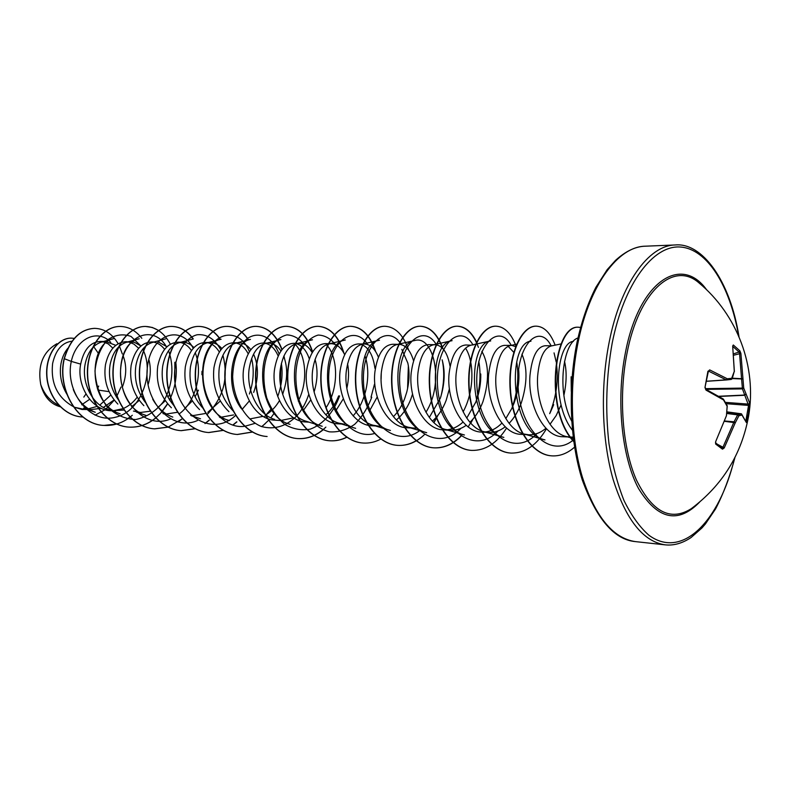 <?xml version="1.0" encoding="UTF-8"?>
<svg xmlns="http://www.w3.org/2000/svg" width="790" height="790" viewBox="0 0 790 790"><rect width="100%" height="100%" fill="white"/><g stroke="black" fill="none" stroke-linecap="round" stroke-linejoin="round"><path stroke-width="1.19" d="M707.909 371.744L709.687 369.898L727.294 378.785L732.113 378.262L731.975 378.963M726.504 379.951L731.273 379.427L734.285 371.33L732.686 346.119L733.318 344.993L739.855 350.809L739.055 352.024L732.824 346.454M693.373 507.121L691.28 508.681C670.611 521.677 652.333 512.137 636.444 480.063C622.431 448.266 618.392 396.866 626.934 353.634C638.725 291.026 673.751 260.621 698.874 282.8L700.849 284.489L698.874 282.8C737.356 314.667 757.096 367.064 748.584 416.172C741.553 454.388 722.455 485.218 691.28 508.681L693.373 507.121M739.855 350.809L740.892 353.397L743.726 388.078L749.73 403.236L748.515 413.516L746.382 422.561L741.504 413.881M717.577 444.365L724.232 447.92L722.495 449.164L715.701 444.089L715.71 441.541L726.435 415.708L727.156 406.297L723.531 399.938L706.023 390.122L704.996 387.367L707.929 371.231M97.437 388.858L98.691 386.093M89.843 389.598L88.312 389.529M72.028 341.201C62.242 342.435 55.774 349.832 52.634 363.39C50.461 383.822 57.808 398.466 74.675 407.324L83.256 409.161M87.216 409.111L97.466 406.317M99.807 405.082L110.788 395.079M67.792 348.351C64.434 352.36 62.173 357.445 60.998 363.607C59.181 374.588 61.245 384.947 67.18 394.694M73.282 389.529C77.924 400.876 85.251 408.46 95.244 412.271L83.592 408.104L91.057 409.615L101.09 408.292M103.381 407.433L114.086 399.967M116.525 397.173L117.019 396.531M122.302 387.258L122.381 387.06C126.607 375.803 126.815 365.276 123.003 355.47M115.814 345.349L105.712 341.487L100.33 341.438C90.327 342.06 83.77 349.615 80.669 364.111C76.324 385.244 91.531 410.415 110.906 410.751L124.178 410.05M113.148 410.79L123.023 408.637M123.191 408.568C128.651 406.188 133.303 402.416 137.134 397.261M105.712 341.487L101.594 342.031C93.21 344.687 87.71 352.093 85.103 364.229C81.528 382.311 91.966 404.49 108.102 409.566L115.38 411.007M131.604 406.791L139.228 400.421M141.775 397.271L142.822 395.78M168.507 350.76C174.442 366.382 172.615 386.33 163.056 402.169C155.433 411.541 146.298 417.327 135.653 419.539C124.82 419.125 115.142 414.691 106.611 406.238C99.58 395.849 95.709 384.088 94.988 370.974C96.36 358.255 100.439 347.985 107.203 340.174C114.955 334.733 122.894 333.489 131.041 336.441L140.956 346.02L134.428 342.317L125.946 341.685C115.646 342.356 108.813 350.039 105.465 364.753C103.352 380.118 107.48 393.223 117.848 404.075M130.498 341.734L126.578 342.228C118.164 344.875 112.654 352.419 110.057 364.871C108.141 377.867 111.035 389.677 118.747 400.293M133.471 411.067L140.551 412.459L150.268 411.205M157.714 407.601L165.278 400.767M167.934 397.222L169.712 394.319M154.238 341.961L151.443 341.932C141.222 342.603 134.458 350.424 131.14 365.415C129.096 381.215 133.342 394.635 143.869 405.665M165.564 338.91L152.44 342.445C143.987 345.062 138.477 352.765 135.89 365.533C133.984 379.249 137.154 391.563 145.419 402.475M162.938 413.486L166.601 413.96L177.474 412.291M184.771 408.341L192.276 400.994M195.031 396.965L198.418 390.161M180.91 342.218L177.839 342.188C167.697 342.88 161.002 350.849 157.743 366.106C155.719 382.676 160.271 396.57 171.391 407.778M193.945 347.61C190.607 344.124 186.875 342.327 182.727 342.238L179.212 342.672C170.749 345.26 165.238 353.12 162.671 366.234C160.735 381.333 164.518 394.506 174.017 405.764M190.627 415.165L193.599 415.51L205.163 413.535M207.81 412.301L220.252 401.093M221.891 348.588C218.484 344.637 214.613 342.613 210.268 342.505L205.193 342.455C195.14 343.156 188.514 351.283 185.334 366.817C183.349 383.94 188.089 398.19 199.544 409.585M210.268 342.505L206.941 342.9C198.478 345.467 192.977 353.486 190.449 366.945C188.524 383.16 192.77 397.005 203.178 408.489M219.344 416.893L221.575 417.12L233.583 414.928M241.987 409.546L249.285 400.994M250.864 349.703C247.408 345.21 243.389 342.909 238.817 342.781L233.564 342.732C223.619 343.433 217.092 351.708 213.962 367.557C212.056 385.441 217.043 400.145 228.922 411.669M238.817 342.781L235.697 343.146C227.244 345.684 221.773 353.861 219.264 367.696C217.378 385.056 222.099 399.562 233.415 411.215M250.598 418.789L263.06 416.35M265.934 414.839C271.335 411.541 275.838 406.801 279.433 400.649M280.944 351.037C277.448 345.872 273.281 343.216 268.442 343.067L262.991 343.018C253.156 343.749 246.717 352.192 243.685 368.318C239.893 391.791 255.417 419.984 275.177 420.171L280.045 420.478M268.442 343.067L265.519 343.403C257.096 345.901 251.655 354.256 249.196 368.466C245.996 389.282 257.599 414.711 274.683 419.411M280.726 420.517L293.683 417.801M303.163 410.741L310.747 399.957M312.178 352.636C308.673 346.642 304.348 343.551 299.203 343.364L293.544 343.314C283.847 344.055 277.527 352.666 274.565 369.118C270.881 393.045 286.523 421.811 306.253 421.988L308.999 422.146M325.845 414.77C331.375 409.921 335.641 403.631 338.653 395.889M280.302 369.266C277.191 390.606 288.982 416.646 306.194 421.268L322.202 426.274C287.481 418.019 286.533 343.038 312.504 339.779L296.487 343.67C288.113 346.139 282.711 354.671 280.302 369.266M335.562 411.146L343.324 398.802M344.647 354.621C341.162 347.56 336.668 343.917 331.168 343.68L325.282 343.62C315.753 344.361 309.552 353.14 306.688 369.947C303.163 394.447 318.814 423.647 338.545 423.845L341.635 424.023M331.168 343.68L328.66 343.946C320.335 346.385 315.003 355.095 312.652 370.105C309.66 391.978 321.619 418.651 338.94 423.193L344.539 424.191M369.276 411.363L377.225 396.955M378.4 357.179C375.013 348.706 370.352 344.312 364.407 343.996L358.285 343.936C348.913 344.726 342.85 353.693 340.115 370.816C336.747 395.741 352.38 425.603 372.139 425.78L380.257 426.166M393.42 416.656C398.19 411.778 401.942 405.754 404.678 398.585L406.732 392.215C409.378 381.777 409.734 372.041 407.818 363.015L401.804 349.368M364.407 343.996L362.097 344.243C353.861 346.632 348.607 355.54 346.326 370.974C343.453 393.41 355.589 420.744 373.008 425.198L378.371 426.136M396.382 419.925C402.683 414.76 407.531 407.729 410.928 398.841L412.558 393.993M413.535 360.734C410.405 350.256 405.556 344.786 398.999 344.331L392.62 344.272C383.456 345.072 377.561 354.216 374.924 371.715C371.725 397.182 387.426 427.686 407.107 427.785L416.409 428.15M429.316 417.456L440.346 398.18C444.75 384.157 445.343 371.369 442.133 359.825M398.999 344.331L396.886 344.549C388.759 346.899 383.594 356.004 381.392 371.883C378.667 394.901 390.971 422.926 408.469 427.281L413.595 428.16M432.387 421.129C438.312 415.886 442.913 408.934 446.182 400.283L449.431 388.739M450.073 366.333C447.565 352.636 442.548 345.418 435.033 344.677L428.387 344.618C419.46 345.428 413.733 354.779 411.215 372.653C408.223 398.723 423.894 429.77 443.526 429.879M446.933 429.819C452.68 429.217 458.032 426.64 463.009 422.077M466.742 418.127L476.123 401.498C479.431 392.353 480.982 383.18 480.764 373.976M435.033 344.677L433.118 344.875C425.119 347.175 420.073 356.488 417.969 372.821C415.402 396.462 427.844 425.198 445.402 429.444L450.3 430.274C455.86 430.54 461.163 428.891 466.228 425.316M469.932 422.285C475.452 416.982 479.767 410.148 482.897 401.774C489.395 380.899 489.05 364.091 481.851 351.343M465.656 345.013C456.956 345.822 451.426 355.362 449.076 373.631C446.301 400.194 461.903 431.982 481.515 432.071L488.576 432.476C494.412 432.742 499.961 430.856 505.225 426.807M485.06 431.982C491.143 431.251 496.742 428.308 501.867 423.154M505.798 418.601L511.92 408.262L514.093 403.048C518.151 391.504 519.662 380.227 518.615 369.207M465.656 344.973L470.87 345.21C463.039 347.462 458.121 356.991 456.126 373.808C453.737 398.091 466.327 427.568 483.924 431.696L488.576 432.476M509.106 423.341C514.171 418.029 518.191 411.363 521.153 403.334C527.345 383.831 527.601 367.449 521.923 354.187M515.939 346.711L511.772 345.428L504.534 345.358C496.12 346.208 490.817 355.974 488.615 374.648C486.097 401.843 501.68 434.342 521.153 434.342L528.53 434.776C534.672 435.043 540.479 432.881 545.949 428.269M550.077 412.913L553.691 404.668M516.986 344.144L510.241 345.566C502.608 347.768 497.848 357.524 495.982 374.835C493.799 399.789 506.508 430.037 524.125 434.046L528.53 434.776M550.018 424.269L556.219 415.491L561.058 404.964M545.13 345.753C537.042 346.642 531.976 356.626 529.952 375.714C527.671 403.581 543.204 436.712 562.559 436.732L573.194 437.127M561.572 343.828L551.351 345.941C543.945 348.084 539.373 358.068 537.654 375.912C535.699 401.557 548.517 432.624 566.114 436.505L570.271 437.176M98.424 353.406L93.704 346.672M112.852 348.153L108.299 343.946L103.065 341.744M138.665 348.272L133.915 344.094L128.503 341.942M148.066 384.779C150.772 375.882 151.008 367.399 148.797 359.351M164.597 349.338C161.604 345.437 158.099 343.067 154.07 342.218M174.807 380.326L174.837 362.294M166.976 346.761L158.869 342.268M191.476 350.572C188.405 346.099 184.722 343.403 180.426 342.465M201.914 374.677L202.003 371.349M219.324 352.024C216.213 346.869 212.352 343.769 207.731 342.732M248.198 353.772C245.097 347.827 241.108 344.252 236.21 343.048M253.669 392.423C258.705 378.143 258.666 365.375 253.55 354.127M280.312 383.466L280.825 365.928M278.159 355.954C275.137 348.983 270.99 344.786 265.726 343.364M282.82 393.608C287.639 380.029 287.945 367.636 283.719 356.409M309.265 358.779C306.392 350.434 302.096 345.408 296.369 343.699M314.074 391.978C317.659 380.257 317.985 369.394 315.042 359.401M299.203 343.364L296.487 343.67M346.85 388.334C348.834 379.644 349.071 371.448 347.57 363.746M371.024 397.212L374.48 384.197M374.924 368.338C373.137 355.243 368.604 347.274 361.346 344.44M381.096 379.18L381.264 373.453M513.994 352.577L508.138 346.297M563.892 395.395C566.647 382.617 566.855 371.251 564.514 361.287M60.267 406.791C50.451 404.065 43.934 396.62 40.715 384.463C37.515 365.415 42.927 351.827 56.939 343.719M40.715 384.463C44.21 394.259 50.234 401.192 58.796 405.26M81.726 404.766L89.626 399.315M109.02 391.633L97.802 390.033M571.121 376.781L571.279 391.366M83.799 397.103L85.952 394.032M80.669 364.111L71.288 361.385C76.61 337.044 98.73 328.867 110.798 342.435M89.477 409.516L81.933 409.457L74.675 407.324M142.723 349.15C154.87 372.218 141.45 411.472 115.478 417.238C89.517 424.279 64.701 391.238 71.288 361.385L64.336 358.709C70.251 339.216 80.392 329.094 94.741 328.354C104.517 328.729 112.328 333.874 118.164 343.769M119.438 346.198L122.332 353.969M121.008 387.001L116.989 395.869M116.861 396.096L116.367 396.935M114.244 400.175L106.206 408.835M105.04 409.753L95.067 415.175M82.901 417.011L82.308 416.982C63.506 415.955 47.904 396.373 46.906 375.467C45.692 354.503 58.351 337.774 71.436 338.13L74.29 338.387M64.128 358.709C56.732 388.739 77.43 424.822 103.974 425.415L104.171 425.425C77.627 424.842 56.929 388.749 64.336 358.709L64.128 358.709C70.053 339.216 80.185 329.094 94.543 328.354L94.642 328.354M82.209 416.972L82.111 416.962C63.309 415.945 47.706 396.363 46.709 375.457C45.494 354.503 58.154 337.774 71.238 338.12L71.337 338.12M572.444 430.244C550.442 402.495 557.118 342.001 573.392 341.389L573.283 341.408M544.981 439.902C509.362 432.95 507.249 342.435 530.999 341.171L528.431 341.715M483.924 431.696L503.842 437.393C468.233 430.135 466.386 342.505 490.709 340.905L470.87 345.21M445.402 429.444L464.441 434.994C428.871 427.449 427.311 342.603 452.097 340.658L433.118 344.875M465.547 348.193C474.375 361.524 474.395 391.425 463.098 411.827M408.469 427.281L426.679 432.683C391.218 424.892 389.895 342.722 415.066 340.421C433.759 335.237 444.681 382.933 425.948 412.242M373.008 425.198L390.438 430.461C355.194 422.541 353.999 342.811 379.506 340.194L362.097 344.243M355.648 428.328C320.661 420.221 319.555 342.949 345.349 339.986L328.66 343.946M365 356.093C371.231 373.364 366.817 400.915 353.1 415.856M326.398 344.707C338.09 356.389 339.295 387.93 326.023 407.798M290.039 424.299C255.604 415.925 254.824 343.038 280.894 339.591L265.519 343.403M294.956 344.134C305.908 354.443 308.465 381.432 298.265 401.113M241.098 408.302C223.491 384.493 232.339 342.238 250.46 339.404L235.697 343.146M220.015 417.515L229.258 420.557C195.446 411.886 194.972 343.058 221.131 339.236L206.941 342.9M172.803 417.071C164.458 414.138 157.753 408.173 152.697 399.187M136.502 412.123L146.041 415.422C113.355 406.346 113.168 343.275 139.218 338.762L126.578 342.228M108.102 409.566L120.208 413.822C87.937 404.678 87.799 343.324 113.77 338.634L101.594 342.031M166.631 347.087C153.843 323.949 123.971 334.624 120.831 367.182C116.95 399.562 145.034 430.165 170.472 418.986M180.081 413.259C196.69 400.125 202.842 371.478 195.219 352.725M193.244 348.36C180.989 323.9 150.643 334.051 147.345 367.557C143.296 400.866 171.963 432.387 197.648 420.418M207.118 414.513C223.481 397.706 228.744 377.936 222.908 355.204M220.825 349.871C214.762 338.94 206.881 333.903 197.164 334.762C184.811 337.824 174.817 354.266 174.521 374.796C174.096 413.387 211.76 438.894 235.726 415.264M249.423 394.003C253.58 381.787 254.311 369.947 251.615 358.482M249.423 351.718C239.489 326.31 211.266 330.536 204.462 361.504C197.016 392.156 218.583 429.73 244.535 426.324M244.752 426.304L255.032 423.351M264.245 417.031L271.335 408.786M277.715 396.501C281.773 385.401 282.998 374.351 281.378 363.351M279.107 354.038C272.797 337.231 259.021 330.437 247.151 338.634C238.264 346.672 233.425 359.272 232.645 376.445C233.336 398.782 245.009 419.836 261.342 426.501C274.288 429.987 286.079 426.472 296.724 415.945M296.882 415.757C302.066 409.862 305.987 402.831 308.633 394.664M304.417 344.667C299.291 338.436 293.446 335.177 286.879 334.891C280.322 336.55 274.555 341.231 269.607 348.904C263.1 363.232 262.142 379.565 266.724 397.884C270.96 408.855 276.895 417.643 284.538 424.269C292.813 429.098 301.385 430.718 310.263 429.128C323.209 424.447 333.824 412.084 339.591 395.928M335.454 344.608C330.378 338.397 324.621 335.227 318.163 335.069C311.714 336.905 306.085 341.764 301.276 349.674C294.986 364.368 294.186 381.017 298.887 399.612C304.97 416.498 316.188 428.457 329.351 431.824C338.248 432.446 346.692 429.948 354.671 424.319C361.968 417.12 367.656 408.094 371.735 397.242M367.765 344.608C355.006 324.423 330.645 339.196 328.828 373.453C326.448 407.541 350.365 440.761 374.697 433.453M407.571 388.69L408.361 365.918M401.409 344.667C387.811 322.488 361.751 343.166 363.489 381.955C364.555 420.675 395.365 448.878 419.263 430.925M440.889 396.531C444.039 383.97 444.553 372.06 442.41 360.813M436.485 344.815C422.531 321.214 395.77 346.267 400.026 387.9C403.581 429.543 438.223 453.144 460.896 428.338M475.6 402.861C480.083 388.354 481.14 374.46 478.77 361.178M473.072 345.062C459.582 321.214 433.542 346.573 437.769 388.897C441.324 431.222 475.353 455.682 498.065 430.925M511.851 408.41C517.519 392.423 519.139 376.909 516.709 361.869M511.268 345.418C498.312 321.194 473.003 346.771 477.19 389.885C480.725 432.989 514.162 458.358 536.874 433.582M549.682 413.664C556.437 396.56 558.658 379.674 556.348 363.025M556.16 361.86L554.047 352.893M551.114 345.803C539.195 322.083 515.514 345.072 518.131 387.416C520.146 429.701 550.186 459.731 573.53 439.823M577.954 337.962C562.954 342.564 556.2 391.791 571.713 421.208M104.171 425.425C114.52 425.938 123.902 422.551 132.315 415.273M141.815 338.298C135.811 330.585 128.622 326.645 120.248 326.458C102.66 326.171 86.416 348.548 87.66 375.319C88.648 402.071 107.371 425.909 128.958 427.113C138.675 427.627 147.602 424.595 155.729 418.038M161.674 412.242L167.648 403.907M169.672 400.175L170.778 397.814M158.701 330.497L152.312 327.465L145.538 326.448C128.049 326.171 111.874 348.963 113.187 376.218C114.244 403.453 133.046 427.686 154.682 428.861L168.043 427.153M168.151 427.113L182.737 418.522M193.293 338.969C187.358 330.803 180.189 326.625 171.786 326.418C154.396 326.122 138.29 349.308 139.642 377.067C140.758 404.806 159.59 429.484 181.266 430.669L195.15 428.763M205.114 423.568L209.33 420.191M220.45 339.414C214.544 330.941 207.375 326.606 198.942 326.408C181.67 326.102 165.653 349.733 167.095 378.005C168.27 406.267 187.151 431.37 208.856 432.545L223.244 430.402M232.971 425.119L236.911 421.89M248.574 339.888C242.718 331.109 235.568 326.606 227.105 326.379C209.972 326.082 194.073 350.158 195.574 378.973C196.828 407.778 215.749 433.325 237.464 434.49L252.405 432.071M261.865 426.689L269.686 419.253M270.832 417.88L274.11 413.338M282.682 394.457L283.185 392.63M284.548 358.69L283.946 355.905M282.07 349.555C276.312 334.713 267.741 326.981 256.325 326.359C239.37 326.033 223.59 350.572 225.16 379.941C226.473 409.299 245.404 435.339 267.119 436.505L266.872 436.485C245.147 435.32 226.217 409.289 224.903 379.931C223.343 350.562 239.123 326.033 256.079 326.359L256.325 326.359M312.662 351.876C307.162 335.582 298.482 327.07 286.632 326.339C269.864 326.023 254.252 351.056 255.911 381.017C257.313 410.958 276.263 437.463 297.968 438.598C306.945 439.072 315.299 436.169 323.051 429.888M344.055 353.436C338.791 336.175 330.161 327.139 318.173 326.319C301.622 325.964 286.168 351.471 287.886 382.034C289.357 412.587 308.288 439.625 329.953 440.771C335.79 441.136 341.448 439.951 346.948 437.216M375.665 351.57C370.332 335.414 362.077 326.981 350.898 326.29C334.604 325.954 319.358 352.004 321.184 383.199C322.764 414.375 341.675 441.926 363.291 443.042C369.374 443.417 375.26 442.064 380.968 438.983M408.598 350.019C403.305 334.802 395.444 326.882 384.997 326.27C368.979 325.905 353.969 352.478 355.875 384.335C357.534 416.172 376.396 444.286 397.943 445.392C407.482 445.866 416.291 442.301 424.368 434.697M433.967 422.699L438.065 415.115M442.973 348.755C437.769 334.288 430.264 326.784 420.468 326.24C404.776 325.875 390.033 353.021 392.047 385.56C393.815 418.088 412.607 446.765 434.056 447.851C443.822 448.315 452.798 444.454 461.005 436.248M470.781 423.223L472.993 419.075M476.577 342.1C471.521 331.79 465.142 326.487 457.44 326.211C442.104 325.845 427.676 353.584 429.8 386.843C431.686 420.092 450.399 449.352 471.719 450.409C485.317 450.715 496.93 443.259 506.578 428.032M516.117 346.257C511.199 333.311 504.504 326.616 496.011 326.191C481.1 325.776 467.009 354.127 469.24 388.127C471.225 422.127 489.81 452.018 510.962 453.075C524.915 453.341 536.746 445.244 546.453 428.782M555.143 345.161C550.423 332.866 544.132 326.527 536.252 326.161C521.795 325.766 508.118 354.779 510.478 389.569C512.611 424.349 531.058 454.862 552.022 455.87C559.982 456.284 567.506 453.371 574.597 447.12M580.551 327.396L578.991 327.277C554.313 323.94 544.122 409.862 573.708 441.116M103.974 425.415L116.624 423.983M127.131 419.056L129.975 417.021M120.139 326.458L120.041 326.458C102.453 326.171 86.209 348.548 87.453 375.309C88.441 402.061 107.163 425.899 128.75 427.094C138.517 427.607 147.483 424.556 155.63 417.93M155.749 417.831L160.281 413.545M160.814 412.963L167.519 403.759M169.554 399.977C175.341 387.742 177.414 375.062 175.765 361.938M172.171 348.143L171.687 347.017M170.373 344.243C164.142 332.758 155.798 326.823 145.33 326.448C127.832 326.171 111.657 348.963 112.97 376.208C114.037 403.443 132.829 427.676 154.465 428.842L167.934 427.104M178.086 422.008L182.49 418.532M193.106 339.009C187.161 330.822 179.982 326.625 171.568 326.418C154.178 326.122 138.062 349.308 139.425 377.057C140.531 404.796 159.363 429.464 181.048 430.649L195.16 428.664M204.936 423.519L209.093 420.191M220.252 339.463C214.347 330.961 207.168 326.616 198.705 326.408C181.443 326.102 165.426 349.733 166.858 378.005C168.033 406.257 186.924 431.36 208.619 432.525L223.136 430.343M232.793 425.06L236.664 421.88M248.366 339.937C242.51 331.129 235.341 326.606 226.868 326.379C209.735 326.082 193.836 350.148 195.328 378.963C196.582 407.759 215.502 433.315 237.227 434.47L252.286 432.012M261.678 426.63L265.282 423.598M283.956 357.011L283.788 356.26M281.902 349.763C276.164 334.792 267.553 326.991 256.079 326.359M312.485 352.143C307.014 335.681 298.304 327.08 286.375 326.339C269.607 326.023 253.985 351.046 255.644 381.007C257.056 410.948 275.996 437.453 297.712 438.578C308.011 439.072 317.392 435.25 325.865 427.123M343.512 352.459C338.16 335.79 329.627 327.08 317.906 326.319C301.355 325.964 285.901 351.471 287.619 382.024C289.091 412.578 308.011 439.605 329.687 440.761C335.562 441.126 341.28 439.912 346.82 437.127M375.151 350.79C369.769 335.108 361.593 326.942 350.622 326.3C334.318 325.954 319.081 352.004 320.908 383.19C322.478 414.365 341.389 441.906 363.015 443.022L363.153 443.032M384.849 326.27L384.71 326.27C368.693 325.905 353.673 352.468 355.579 384.325C357.238 416.162 376.099 444.266 397.647 445.372C404.075 445.767 410.277 444.187 416.251 440.652M433.769 422.522L436.485 417.703M442.509 348.262C437.285 334.101 429.829 326.764 420.162 326.24C404.47 325.875 389.727 353.021 391.741 385.55C393.499 418.068 412.301 446.735 433.75 447.831C443.555 448.295 452.581 444.395 460.817 436.12M468.194 426.916L472.262 419.905M478.424 347.373C473.338 333.736 466.238 326.685 457.124 326.211C441.788 325.845 427.36 353.584 429.474 386.833C431.36 420.073 450.073 449.332 471.393 450.389L471.551 450.399M495.853 326.191L495.685 326.191C480.764 325.786 466.673 354.118 468.904 388.117C470.889 422.107 489.474 451.999 510.626 453.055L510.794 453.065M536.084 326.161L535.916 326.161C521.449 325.766 507.773 354.769 510.133 389.559C512.256 424.329 530.702 454.843 551.667 455.84L551.845 455.86M578.813 327.287L578.626 327.277C553.75 323.91 543.757 410.83 573.767 441.59M732.37 378.203L742.985 378.785L741.583 378.943L739.539 353.318L739.055 352.024L733.772 353.762M726.425 379.951L727.294 378.785L726.474 379.951L706.615 381.293L731.273 379.427L732.202 378.696L734.068 372.09M706.625 381.224L726.247 379.891L708.423 371.043L704.996 387.367M722.978 447.199L734.068 421.821L735.302 422.729L724.232 447.92M724.805 420.991L734.068 421.821L737.643 414.878L741.326 413.812M749.611 405.803L748.555 405.408L742.442 388.897L741.583 378.943L732.231 378.598M732.686 346.119L734.374 371.586M732.666 345.99L732.745 346.484M708.324 371.201L709.687 369.898M733.318 344.993L732.774 346.148M705.006 387.752L705.312 387.623C705.273 388.552 705.273 388.552 705.312 387.623L706.023 390.122M740.892 353.397L733.91 355.174M705.49 389.124L723.235 398.99L723.531 399.938L722.87 398.871M723.433 399.197L727.215 405.724M706.132 389.371L742.442 388.897L743.726 388.078L705.381 388.67M727.205 406.188L726.454 415.56M719.098 396.462L744.605 395.257L745.75 394.279L744.457 395.059L718.772 396.264M726.365 415.915L715.71 441.541M749.73 403.236L748.574 404.134L725.358 402.367M715.671 441.62L715.513 442.864M715.582 442.913L722.307 447.93L715.592 442.933L715.701 444.089M746.955 421.188L745.948 420.705M722.258 447.9L722.495 449.164M746.382 422.561L741.247 413.792L726.958 411.857L741.198 413.792L742.146 414.997L738.897 415.747L737.969 414.523L726.849 413.091M724.677 421.347L735.302 422.729L738.897 415.747L737.643 414.878L726.82 413.486M699.525 502.193C678.027 524.145 657.705 519.603 638.557 488.566C621.72 457.252 615.924 400.481 625.354 353.012C638.774 281.378 681.187 254.064 706.655 289.821M734.542 458.319C719.502 521.311 682.106 559.972 648.807 535.146C639.624 527.029 631.368 515.505 624.021 500.593C617.425 483.934 612.408 464.994 608.981 443.753C605.16 409.99 606.236 376.366 612.23 342.87C624.179 283.136 653.182 245.167 680.18 247.003C707.287 248.761 729.99 286.049 738.65 335.947M635.357 541.604L665.131 544.843C643.238 541.614 625.897 519.82 613.129 479.461C601.792 440.05 600.183 387.14 609.199 342.06C620.634 283.659 648.728 245.206 675.203 244.969L645.282 246.194C618.293 246.47 589.755 284.37 578.191 341.833C569.077 386.192 570.765 438.243 582.339 477.061C595.374 516.828 613.05 538.336 635.357 541.604C614.353 539.718 596.667 519.198 582.309 480.044C569.867 441.225 567.684 387.653 577.046 342.198C581.657 321.234 587.938 302.955 595.867 287.343L607.164 269.666L615.519 260.374C625.611 251.19 635.525 246.46 645.282 246.194M745.918 420.626L748.555 405.408L726.109 403.69M665.131 544.843C673.712 545.771 682.353 543.342 691.072 537.536L701.974 527.937L705.46 523.889L715.592 508.888C723.373 493.869 729.822 476.755 734.937 457.548M86.15 409.329L91.057 409.615M136.631 412.232L140.551 412.459M163.244 413.763L166.601 413.96M190.825 415.352L193.599 415.51M219.452 416.992L221.575 417.12M443.526 429.888L450.3 430.274M545.13 345.744L551.983 345.813M573.362 438.499L566.114 436.505M544.972 439.902L524.125 434.046M415.066 340.421L396.886 344.549M347.037 425.682L338.94 423.193M200.522 418.789L191.16 415.649M192.859 339.068L179.212 342.672M738.996 336.747C730.138 280.381 702.063 242.342 675.203 244.969"/></g></svg>
